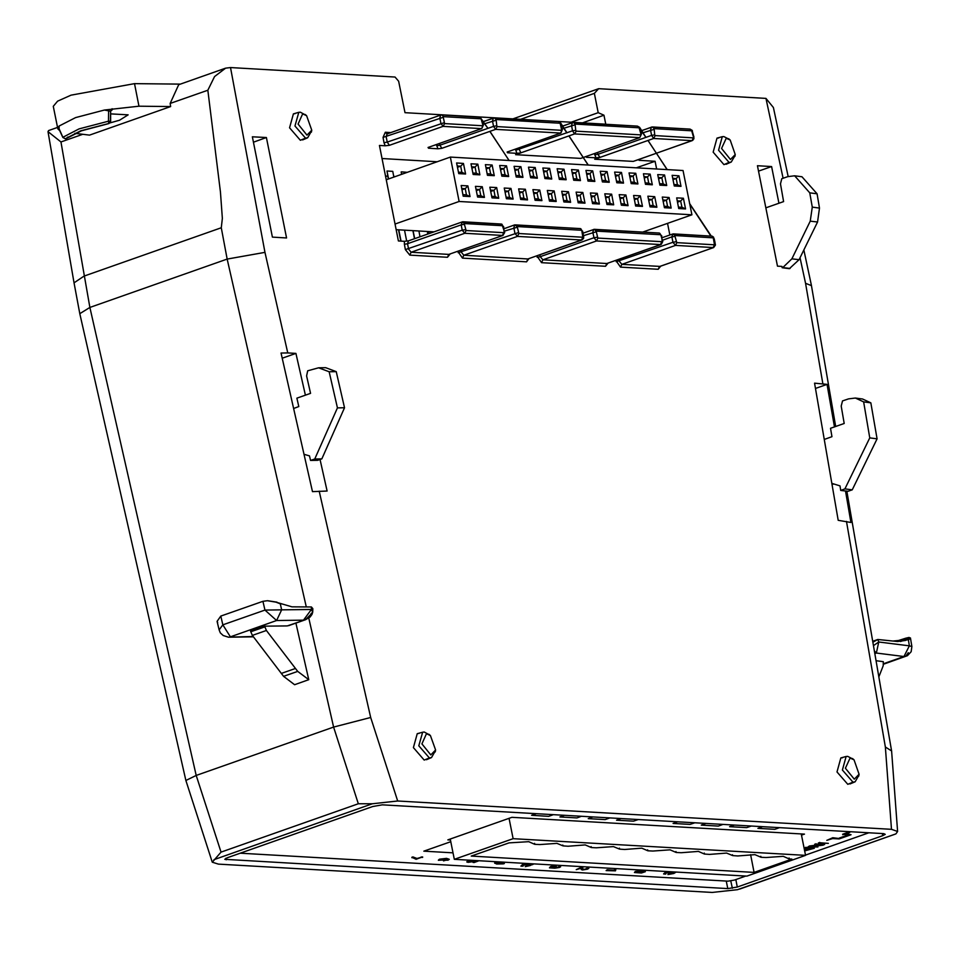 <?xml version="1.0" encoding="UTF-8"?>
<svg xmlns="http://www.w3.org/2000/svg" width="960" height="960" viewBox="0 0 960 960"><rect width="100%" height="100%" fill="white"/><g stroke="black" fill="none" stroke-linecap="round" stroke-linejoin="round"><path stroke-width="1.44" d="M760.812 856.332L761.004 857.292L766.092 857.58L783.192 856.308L789.288 858.912L789.096 857.952M761.004 857.292L754.908 854.688L737.82 855.96L732.72 855.66L732.54 854.712M732.72 855.66L726.624 853.068L709.536 854.34L704.448 854.04L704.256 853.092M704.448 854.04L698.34 851.436L681.252 852.708L676.164 852.42L675.972 851.46M676.164 852.42L670.068 849.816L652.968 851.088L647.88 850.8L647.688 849.84M647.88 850.8L641.784 848.196L624.684 849.468L619.596 849.18L619.404 848.22M619.596 849.18L613.5 846.576L596.412 847.848L591.312 847.548L591.132 846.6M591.312 847.548L585.216 844.944L568.128 846.216L563.04 845.928L562.848 844.98M563.04 845.928L556.932 843.324L539.844 844.596L534.756 844.308L534.564 843.348M534.756 844.308L528.66 841.704L509.016 842.832L471.288 856.128L754.104 872.352L750.564 854.652M430.764 754.884L435.552 749.976L430.464 735.54L426.528 733.692L421.896 743.904L430.764 754.884M435.348 750.852L431.532 757.512L429.372 757.884L418.836 745.776L422.604 732.18L424.2 732.012L429.756 734.976M306.924 135.132L311.724 130.212L306.624 115.728L302.676 113.892L298.032 124.116L306.924 135.132M311.52 131.088L307.692 137.76L305.532 138.132L294.972 126L298.752 112.368L300.348 112.2L305.916 115.176M854.304 779.184L859.092 774.276L854.004 759.84L850.068 757.992L845.436 768.204L854.304 779.184M858.9 775.152L855.072 781.824L852.912 782.184L842.376 770.076L846.144 756.48L847.74 756.312L853.296 759.276M730.464 159.432L735.264 154.512L730.164 140.028L726.228 138.192L721.572 148.428L730.464 159.432M735.072 155.388L731.232 162.06L729.072 162.432L718.524 150.3L722.292 136.668L723.888 136.5L729.456 139.476M304.452 138.588L300.408 140.304L289.572 127.848L293.436 113.868L295.08 113.688M428.28 758.34L424.236 760.056L413.436 747.636L417.288 733.668L418.932 733.5M851.82 782.64L847.788 784.356L836.976 771.936L840.84 757.968L842.472 757.8M727.992 162.888L723.948 164.604L713.112 152.148L716.976 138.168L718.632 137.988M872.88 642.216L877.764 639.456L897.624 641.556L905.484 640.488L910.248 638.532L908.376 639.936L909.396 645.864L878.76 642.06L873.456 645.552M276.036 602.136L267.408 600.78L262.908 601.32L220.848 616.14L217.128 621.384L219.072 629.916L222.84 624.876L230.388 636.804L276.624 620.508L303.456 620.208L311.448 609.504L281.628 609.84L276.624 620.508L264.9 610.056L281.628 609.84L280.284 603.9L276.036 602.136L291.948 606.804L311.412 606.96L312.84 608.652L312.732 612.072L310.788 614.016M180.396 84.108L134.496 83.676L71.076 95.136L57.576 101.196L53.316 106.32L57.816 128.856L58.176 127.728M57.924 127.728L59.124 125.988L75.576 117.66L104.364 110.052L139.008 106.2L170.652 106.512L170.136 103.488L207.84 90.204L214.524 76.5L225.564 68.196L230.568 67.56L264.936 252.324L287.808 352.908L281.016 353.004L312.528 491.64L327.18 491.064L320.016 459.528M110.04 122.916L119.568 120.192L128.112 114.804L110.7 113.88M63.072 137.652L65.436 138.768L80.808 130.764L108.828 123.48L108.504 121.2L110.688 121.272L110.7 111.216L104.364 110.052M110.664 121.284L108.708 123.624M737.28 887.004L727.776 888.612L224.724 859.332L227.256 857.736L372.756 806.484L382.26 804.864L883.824 833.64L885.276 834.36L882.78 835.74L737.28 887.004L735.804 879.624M57.528 127.404L48.624 130.536L48 131.664L60.924 141.972L89.856 307.416L79.764 313.632L185.892 780.54L196.236 775.44L221.052 852.168L212.292 862.188L218.364 864.156L712.2 892.488L737.472 889.656L741.888 888.108M893.892 834.552L895.896 833.844L897.624 831.528L891.516 829.32L397.668 800.988L372.396 803.808L358.356 803.796L333.54 727.068L370.668 717.48L397.668 800.988M518.556 147.972L520.896 152.82L515.652 154.704L580.728 158.436L639.756 137.64L641.364 134.232L639.864 129.168M639.672 137.676L574.596 133.932L515.652 154.704M507.66 151.812L507.528 152.772L516.9 153.312L515.724 150.3L572.556 130.86L575.736 130.332L576.18 131.112L574.596 133.932L572.556 130.86L571.512 125.46L572.412 122.58L573.42 122.436L561.672 126.36M640.872 134.064L639.144 127.8L575.052 124.116L575.736 130.332M449.952 254.1L447.48 257.244L409.836 255.084L405.42 249.648L404.364 244.332L407.532 243.768L408.6 249.108L411.156 252.252L448.812 254.412L502.908 235.452L448.812 254.412L447.48 257.244M404.364 244.332L404.352 241.284L398.46 240.948L379.38 145.416L385.248 145.752L384.048 142.668L387.228 142.14L389.376 145.272L385.248 145.752M384.048 142.668L382.98 137.352L385.296 132.264L390.864 132.588M428.628 147.276L428.496 148.236L437.892 148.776L436.476 144.504M586.668 156.348L586.536 157.308L595.92 157.848L594.504 153.588M639.312 159.3L639.156 160.32L655.116 161.244L656.664 168.96M667.536 223.392L669.852 234.984M660.66 266.196L658.2 269.34L620.556 267.18L615.864 260.4M607.992 263.172L605.52 266.316L541.536 262.644L536.844 255.864M528.984 258.636L526.512 261.78L462.528 258.108L457.848 251.328M266.46 137.556L286.524 237.924L272.376 237.12L252.324 136.74L266.46 137.556L253.404 142.152M513.06 118.836L598.68 88.68L594.324 93.348L598.188 112.704L603.984 115.26L605.772 124.152L404.964 112.632L398.688 81.252L395.052 76.992L230.568 67.56M282.192 358.188L295.884 353.364L287.808 352.908M295.884 353.364L305.388 395.172M834.444 426.924L827.1 384.312L814.548 383.124L838.2 520.38L850.908 522.504L845.472 490.98M598.68 88.68L766.008 98.388L773.424 107.52L788.148 176.484M758.484 171.132L771.552 166.536L757.404 165.72L777.468 266.1L781.896 266.352L782.136 267.756L789.408 268.656L799.128 259.74L791.856 258.84L782.76 267.54L790.044 268.44M771.552 166.536L778.872 203.208M560.712 133.116L495.54 129.384L497.148 126.552L561.744 130.26L560.712 133.116L507.06 152.016L507.528 152.772M561.744 130.26L560.136 123.264L496.056 119.58L496.74 125.796L493.56 126.336L495.54 129.384L441.888 148.284L437.892 148.776M428.496 148.236L428.016 147.492L481.812 128.52L482.832 125.004L481.104 118.74L443.208 116.592L444.552 123.54L482.712 125.724M481.668 128.58L443.028 126.372L389.376 145.272M437.256 161.724L381.996 158.556M655.116 161.244L636.492 167.808M639.156 160.32L638.568 159.564L633.204 161.448L692.148 140.676L693.504 137.04L693.972 138.756L692.148 140.676L653.616 138.468L594.672 159.24L599.916 157.344L595.92 157.848M586.536 157.308L585.852 156.66M520.896 152.82L516.9 153.312M439.548 143.424L439.908 145.236L493.56 126.336L492.504 120.924L493.404 118.044L494.412 117.9L482.64 121.836M597.576 152.496L597.924 154.296L651.576 135.396L654.756 134.868L655.2 135.648L653.616 138.468L651.576 135.396L650.532 129.996L651.444 127.104L652.44 126.972L640.68 130.908M594.672 159.24L633.204 161.448M693.504 137.04L691.728 130.8L654.072 128.64L654.756 134.868M444.552 123.54L443.028 126.372L440.88 123.24L439.812 117.912L440.724 115.02L441.72 114.876L440.724 115.008M444.06 122.724L387.228 142.14L386.16 136.812L387.072 133.92L440.628 115.056M385.488 176.004L387.816 176.136L386.988 171.036L388.56 178.872M393.78 176.472L395.16 176.556M401.652 174.264L401.184 171.924L401.832 174.204M431.712 232.632L431.52 231.696L396.216 229.668M308.76 618.036L333.54 727.068L196.236 775.44L89.856 307.416L227.16 259.044L264.936 252.324M294.636 684.72L308.76 679.74L297.684 671.364L266.448 630.432L264.648 626.184L250.524 631.152L252.324 635.412L283.56 676.344L294.636 684.72M295.884 623.112L308.76 679.74M225.564 68.196L178.632 84.732L170.136 103.488M48 131.664L74.04 282.804L84.036 276.156L221.34 227.784L222.36 218.424L220.428 192.012L207.84 90.204M60.924 141.972L82.788 134.268M74.928 133.332L89.544 135.072L170.652 106.512M582.516 122.82L603.984 115.26M571.308 122.184L598.188 112.704M520.728 119.28L594.324 93.348M815.46 388.416L827.1 384.312M393.888 177L392.76 171.372L386.988 171.036M407.16 172.32L401.364 171.864M394.8 176.676L393.816 176.616M387.852 176.28L385.512 176.148M427.272 231.456L427.788 234.012M387.816 176.136L388.38 178.944M412.908 230.628L414.516 238.692M427.476 231.468L427.968 233.952M413.1 230.64L414.696 238.632M420.024 236.748L418.872 230.976M428.664 231.54L429.06 233.568M406.704 241.128L404.508 230.148M398.736 229.812L400.992 241.092M400.8 241.08L398.544 229.812M67.776 137.088L65.976 138.72L81.504 130.74L108.732 123.66L110.34 122.496L108.756 123.612L81.18 130.788L65.904 138.684M110.748 110.772L112.536 109.116L110.7 111.216L110.364 122.424M59.124 125.988L59.052 128.676L62.88 137.256L79.044 128.856L108.504 121.2L108.612 111.216M112.056 109.992L110.82 110.64M110.952 110.232L110.688 111.132M112.536 109.116L112.02 108.672M59.964 130.92L57.816 128.856M450.312 157.116L459.18 201.468L691.872 214.824L683.016 170.472L450.312 157.116L386.232 179.7M463.416 163.392L465.552 174.036L458.76 173.652L456.636 163.008L463.416 163.392L460.68 166.152L457.224 165.96M477.792 164.22L479.916 174.864L473.124 174.48L471 163.836L477.792 164.22L475.056 166.98L471.588 166.776M492.156 165.048L494.28 175.692L487.488 175.296L485.364 164.652L492.156 165.048L489.42 167.808L485.952 167.604M506.52 165.864L508.644 176.52L501.864 176.124L499.728 165.48L506.52 165.864L503.784 168.624L500.328 168.432M520.884 166.692L523.02 177.336L516.228 176.952L514.104 166.308L520.884 166.692L518.148 169.452L514.692 169.248M535.26 167.52L537.384 178.164L530.592 177.768L528.468 167.124L535.26 167.52L532.524 170.28L529.056 170.076M549.624 168.348L551.748 178.992L544.956 178.596L542.832 167.952L549.624 168.348L546.888 171.096L543.42 170.904M563.988 169.164L566.112 179.808L559.332 179.424L557.196 168.78L563.988 169.164L561.252 171.924L557.796 171.732M578.352 169.992L580.488 180.636L573.696 180.252L571.572 169.596L578.352 169.992L575.616 172.752L572.16 172.548M592.728 170.82L594.852 181.464L588.06 181.068L585.936 170.424L592.728 170.82L589.992 173.568L586.524 173.376M607.092 171.636L609.216 182.28L602.424 181.896L600.3 171.252L607.092 171.636L604.356 174.396L600.888 174.204M621.456 172.464L623.58 183.108L616.8 182.724L614.676 172.08L621.456 172.464L618.72 175.224L615.264 175.02M635.82 173.292L637.956 183.936L631.164 183.54L629.04 172.896L635.82 173.292L633.084 176.052L629.628 175.848M650.196 174.108L652.32 184.752L645.528 184.368L643.404 173.724L650.196 174.108L647.46 176.868L643.992 176.676M657.768 174.552L664.56 174.936L666.684 185.58L659.904 185.196L657.768 174.552M467.928 185.928L470.052 196.572L463.26 196.176L461.136 185.532L467.928 185.928L465.192 188.688L461.724 188.484M482.292 186.756L484.416 197.4L477.624 197.004L475.5 186.36L482.292 186.756L479.556 189.504L476.088 189.312M496.656 187.572L498.78 198.216L492 197.832L489.864 187.188L496.656 187.572L493.92 190.332L490.452 190.14M511.02 188.4L513.156 199.044L506.364 198.66L504.24 188.016L511.02 188.4L508.284 191.16L504.828 190.956M525.396 189.228L527.52 199.872L520.728 199.476L518.604 188.832L525.396 189.228L522.66 191.988L519.192 191.784M539.76 190.044L541.884 200.688L535.092 200.304L532.968 189.66L539.76 190.044L537.024 192.804L533.556 192.612M554.124 190.872L556.248 201.516L549.468 201.132L547.332 190.488L554.124 190.872L551.388 193.632L547.932 193.428M568.488 191.7L570.624 202.344L563.832 201.948L561.708 191.304L568.488 191.7L565.752 194.46L562.296 194.256M582.864 192.516L584.988 203.16L578.196 202.776L576.072 192.132L582.864 192.516L580.128 195.276L576.66 195.084M597.228 193.344L599.352 203.988L592.56 203.604L590.436 192.96L597.228 193.344L594.492 196.104L591.024 195.9M611.592 194.172L613.716 204.816L606.936 204.42L604.8 193.776L611.592 194.172L608.856 196.932L605.4 196.728M625.956 195L628.092 205.644L621.3 205.248L619.176 194.604L625.956 195L623.22 197.748L619.764 197.556M640.332 195.816L642.456 206.46L635.664 206.076L633.54 195.432L640.332 195.816L637.596 198.576L634.128 198.384M654.696 196.644L656.82 207.288L650.028 206.904L647.904 196.248L654.696 196.644L651.96 199.404L648.492 199.2M662.268 197.076L669.06 197.472L671.184 208.116L664.404 207.72L662.268 197.076M676.644 197.904L683.424 198.288L685.56 208.932L678.768 208.548L676.644 197.904M672.144 175.368L678.924 175.764L681.048 186.408L674.268 186.012L672.144 175.368M642.708 232.14L691.872 214.824M459.18 201.468L395.088 224.052M431.52 231.696L433.968 231.84M458.46 172.164L461.928 172.368L465.552 174.036M461.928 172.368L460.68 166.152L457.488 167.28M472.824 172.992L476.292 173.184L479.916 174.864M476.292 173.184L475.056 166.98L471.852 168.108M487.2 173.82L490.656 174.012L494.28 175.692M490.656 174.012L489.42 167.808L486.216 168.936M501.564 174.636L505.032 174.84L508.644 176.52M505.032 174.84L503.784 168.624L500.592 169.752M515.928 175.464L519.396 175.656L523.02 177.336M519.396 175.656L518.148 169.452L514.956 170.58M530.292 176.292L533.76 176.484L537.384 178.164M533.76 176.484L532.524 170.28L529.32 171.408M544.668 177.108L548.124 177.312L551.748 178.992M548.124 177.312L546.888 171.096L543.684 172.224M559.032 177.936L562.5 178.14L566.112 179.808M562.5 178.14L561.252 171.924L558.06 173.052M573.396 178.764L576.864 178.956L580.488 180.636M576.864 178.956L575.616 172.752L572.424 173.88M587.76 179.58L591.228 179.784L594.852 181.464M591.228 179.784L589.992 173.568L586.788 174.696M602.136 180.408L605.592 180.612L609.216 182.28M605.592 180.612L604.356 174.396L601.152 175.524M616.5 181.236L619.968 181.428L623.58 183.108M619.968 181.428L618.72 175.224L615.528 176.352M630.864 182.052L634.332 182.256L637.956 183.936M634.332 182.256L633.084 176.052L629.892 177.168M645.24 182.88L648.696 183.084L652.32 184.752M648.696 183.084L647.46 176.868L644.256 177.996M666.684 185.58L663.06 183.9L661.824 177.696L664.56 174.936M658.62 178.824L661.824 177.696L658.356 177.492M659.604 183.708L663.06 183.9M462.96 194.7L466.428 194.892L470.052 196.572M466.428 194.892L465.192 188.688L461.988 189.816M477.336 195.516L480.792 195.72L484.416 197.4M480.792 195.72L479.556 189.504L476.352 190.632M491.7 196.344L495.156 196.548L498.78 198.216M495.156 196.548L493.92 190.332L490.728 191.46M506.064 197.172L509.532 197.364L513.156 199.044M509.532 197.364L508.284 191.16L505.092 192.288M520.428 197.988L523.896 198.192L527.52 199.872M523.896 198.192L522.66 191.988L519.456 193.104M534.804 198.816L538.26 199.02L541.884 200.688M538.26 199.02L537.024 192.804L533.82 193.932M549.168 199.644L552.624 199.836L556.248 201.516M552.624 199.836L551.388 193.632L548.196 194.76M563.532 200.472L567 200.664L570.624 202.344M567 200.664L565.752 194.46L562.56 195.588M577.896 201.288L581.364 201.492L584.988 203.16M581.364 201.492L580.128 195.276L576.924 196.404M592.272 202.116L595.728 202.308L599.352 203.988M595.728 202.308L594.492 196.104L591.288 197.232M606.636 202.944L610.092 203.136L613.716 204.816M610.092 203.136L608.856 196.932L605.664 198.06M621 203.76L624.468 203.964L628.092 205.644M624.468 203.964L623.22 197.748L620.028 198.876M635.364 204.588L638.832 204.792L642.456 206.46M638.832 204.792L637.596 198.576L634.392 199.704M649.74 205.416L653.196 205.608L656.82 207.288M653.196 205.608L651.96 199.404L648.756 200.532M671.184 208.116L667.56 206.436L666.324 200.22L669.06 197.472M663.132 201.348L666.324 200.22L662.868 200.028M664.104 206.232L667.56 206.436M685.56 208.932L681.936 207.264L680.688 201.048L683.424 198.288M677.496 202.176L680.688 201.048L677.232 200.856M678.468 207.06L681.936 207.264M681.048 186.408L677.436 184.728L676.188 178.524L678.924 175.764M672.996 179.652L676.188 178.524L672.732 178.32M673.968 184.536L677.436 184.728M782.136 267.756L782.76 267.54M765.816 207.816L783.588 201.552L780.54 183.852L781.8 178.716L787.824 176.592L794.64 175.824L809.808 192.876L812.256 207.144L810.276 221.112L791.856 258.84M794.64 175.824L801.912 176.736L817.08 193.788L819.528 208.044L817.548 222.012L799.128 259.74M293.616 408.42L298.752 406.62L296.832 398.184L310.596 393.336L306.636 375.912L307.644 370.764L318.576 367.764L329.184 371.736L337.392 407.856L314.712 458.988L310.548 460.452L309.504 455.892L304.032 454.26M310.548 460.452L317.628 460.38L321.792 458.904L344.472 407.772L336.264 371.652L325.656 367.692L318.576 367.764M314.712 458.988L321.792 458.904M337.392 407.856L344.472 407.772M329.184 371.736L336.264 371.652M276.96 602.124L267.708 600.768M217.14 621.384L217.68 622.692M280.284 603.9L281.436 603.888M264.648 626.184L287.232 625.92L305.46 619.74L310.512 614.628M311.412 606.96L311.448 609.504L312.732 612.072L311.952 614.412L310.02 616.992L305.424 619.752M287.232 625.92L289.74 625.044M824.256 439.428L831.924 436.716L830.484 428.316L844.248 423.468L841.26 406.104L842.508 400.968L848.532 398.844L855.348 398.076L863.604 401.904L869.808 437.916L844.896 488.916L840.732 490.392L839.952 485.832L831.816 483.36M840.732 490.392L848.016 491.292L852.18 489.828L877.08 438.816L870.888 402.816L862.62 398.976L855.348 398.076M870.888 402.816L863.604 401.904M877.08 438.816L869.808 437.916M852.18 489.828L844.896 488.916M832.02 484.548L833.748 483.948M893.184 641.064L901.716 640.224L900.432 641.532M898.26 640.548L905.928 638.112L909.168 637.5L909.288 638.412M905.928 638.112L899.304 640.452M909.396 637.56L910.248 638.532M907.188 639.792L908.376 639.936M910.416 637.98L911.892 646.524L909.396 645.864L903.936 656.508L883.584 663.672M877.764 639.456L878.76 642.06L876.36 653.076L874.38 650.892M908.244 652.656L905.82 656.328L903.936 656.508L876.36 653.076L874.848 653.616M876.084 660.78L883.356 661.68L883.236 665.82L878.844 676.836M74.04 282.804L79.764 313.632M891.516 829.32L885.384 747.012L891.612 750.948L897.624 831.528M822.792 383.604L805.512 283.344L811.452 285.564L835.716 426.468M672.708 233.988L675.168 235.596L675.036 236.34L671.856 236.892L672.708 233.988L662.04 237.744M404.352 241.284L408.42 240.84L407.532 243.768L461.184 224.868L462.348 221.856L408.42 240.84L461.964 221.988M514.68 224.916L517.152 226.524L518.82 233.532L582.828 237.204L581.496 240.036L527.844 258.948L581.928 239.988L517.5 236.364L514.944 233.232L513.852 227.82L514.68 224.916L504 228.684M594.864 229.512L659.316 233.1L660.708 234.768L596.148 231.06L594.276 229.368L583.032 233.208M460.908 250.236L461.292 252.132L463.848 255.276L527.844 258.948L526.512 261.78M582.828 237.204L581.7 230.232L517.152 226.524M502.668 225.696L464.556 223.512L464.364 224.304L466.044 230.496L503.82 232.668L502.908 235.452L504.708 232.488L501.78 224.16L463.344 221.976M504.156 231.864L502.464 235.5L464.808 233.34L462.252 230.208L405.42 249.648M618.936 259.32L619.32 261.192L621.876 264.336L659.952 266.448L713.616 247.536L659.532 266.496L658.2 269.34M675.036 236.34L676.752 242.58L714.516 244.752L713.184 247.596L675.528 245.436L672.972 242.292L616.152 261.756M714.516 244.752L713.28 237.78L675.168 235.596M661.86 241.74L660.948 244.512L606.852 263.472L661.356 244.332L662.748 241.572L660.708 234.768M596.148 231.06L597.828 238.068L661.824 241.74L660.504 244.572L596.508 240.9L593.952 237.756L540.3 256.668L542.856 259.8L606.852 263.472L605.52 266.316M661.824 241.74L662.196 240.936M673.884 234.048L711.804 236.112L713.28 237.78M712.152 236.172L713.628 237.252L713.796 238.62M562.164 128.76L574.692 124.932M596.016 231.804L583.5 235.644M659.82 233.232L661.152 235.548M561.864 129.54L560.856 124.644M483.132 124.236L495.684 120.396M515.856 224.988L580.32 228.564L581.7 230.232M580.812 228.696L582.144 231.012M501.78 224.16L503.112 226.476M464.556 223.512L462.348 221.856M464.364 224.304L461.184 224.868L462.252 230.208L465.432 229.656M481.716 119.592L482.832 125.004M805.56 855.42L513.072 838.644L454.332 859.332L746.82 876.12L805.56 855.42L801.264 833.904M513.072 838.644L509.016 818.328M454.332 859.332L450.276 839.016M789.288 858.912L791.832 859.056L754.104 872.352M762.552 826.68L757.908 828.324L774.876 829.296L779.52 827.652L774.876 829.296L757.908 828.324L762.552 826.68M734.268 825.06L729.624 826.692L746.592 827.664L751.236 826.032L746.592 827.664L729.624 826.692L734.268 825.06M705.984 823.44L701.34 825.072L718.308 826.044L722.952 824.412L718.308 826.044L701.34 825.072L705.984 823.44M677.712 821.82L673.068 823.452L690.036 824.424L694.68 822.792L690.036 824.424L673.068 823.452L677.712 821.82M621.144 818.568L616.5 820.2L633.468 821.184L638.112 819.54L633.468 821.184L616.5 820.2L621.144 818.568M592.86 816.948L588.216 818.58L605.184 819.552L609.828 817.92L605.184 819.552L588.216 818.58L592.86 816.948M564.576 815.328L559.932 816.96L576.9 817.932L581.556 816.3L576.9 817.932L559.932 816.96L564.576 815.328M536.304 813.696L531.66 815.34L548.628 816.312L553.272 814.68L548.628 816.312L531.66 815.34L536.304 813.696M850.992 834.756L844.536 834.384L849.672 832.572L848.796 832.08L842.664 834.24L849.216 835.056L839.352 838.536L832.812 837.72L826.764 840.324L832.704 838.548L839.16 838.92L850.992 834.756L845.604 834.012M849.672 832.572L848.796 832.08M848.88 832.524L842.748 834.684M848.052 834.996L839.268 838.092M839.352 838.536L832.812 837.72M832.896 838.164L826.764 840.324M555.924 867.816L559.98 866.424L560.676 866.712L559.488 867.456L554.772 868.2L549.456 867.804L550.68 866.52L555.84 865.692L551.628 867.012L550.872 867.528L551.628 867.744L555.54 866.52L556.392 866.616L555.924 867.816L558.864 866.82M550.764 866.964L555.936 866.136M549.588 867.552L550.68 866.52M558.768 866.796L559.896 865.98M551.628 867.744L555.54 866.52M555.624 866.964L556.488 867.06M665.292 873.468L665.82 874.02L663.624 873.972L665.16 872.52L668.748 871.632M674.988 871.992L675.624 872.376L673.848 873.492L667.932 874.536L672.9 873.42L674.184 872.64L672.504 872.208L666.264 873.012L665.136 873.72L665.82 874.02M672.9 873.42L673.956 872.436M668.82 874.14L672.816 872.976M667.932 874.536L668.724 873.696M665.244 872.964L671.724 871.812M663.72 873.732L665.16 872.52M635.532 871.848L642.696 871.104L645.312 871.668L641.376 872.988L634.44 872.544L635.436 871.404L642.6 870.66L645.084 871.464M641.592 871.5L635.832 872.292L643.38 872.292L641.592 871.5M634.584 872.304L635.436 871.404M636.06 872.04L643.608 871.716M615.468 870.888L606.156 870.648L607.176 869.82L613.896 870.204L614.772 869.352L615.756 869.412L615.3 870.396M606.156 870.648L613.98 870.648L614.772 869.352M614.856 869.796L615.852 869.856M576.24 869.604L581.88 867.624L583.584 869.58L586.68 869.088L587.808 868.02L588.852 868.356L587.52 869.16L582.456 869.964L581.292 869.472L581.364 868.212L576.24 869.604L581.796 867.18L582.852 867.9M581.376 868.884L581.364 868.212M581.292 869.208L581.28 868.44M587.808 868.02L588.6 868.164M586.596 868.392L587.712 867.576M586.68 869.088L587.064 868.452M583.584 869.58L586.596 868.644M582.732 868.92L583.488 869.136M416.22 859.344L411.864 857.304L412.968 856.92L417.048 858.504L422.58 856.968L416.196 859.26M443.556 860.856L447.996 859.572L446.028 859.14L445.008 859.944L438.372 860.304L446.58 858.78L449.256 859.332L448.08 860.124L443.796 860.292M444.804 860.016L447.732 859.368M438.504 860.064L439.392 859.14L446.496 858.336L449.064 859.14M466.896 861.684L469.656 860.208M468.396 861.408L473.472 860.58M475.296 860.532L478.272 860.988L474.012 862.5L472.932 861.996L475.416 861.12M502.932 862.128L504.36 863.472L503.316 863.844L496.572 863.964L494.64 862.908L499.8 861.948M503.34 862.14L504.36 863.472M522.6 865.596L523.128 866.148L520.932 866.1L522.468 864.648L527.556 863.58M521.028 865.86L522.468 864.648M534.132 863.916L532.776 864.3M522.564 865.092L530.916 863.952L532.944 864.504L525.252 866.664L531.276 864.564M804.408 849.66L807.84 848.436L804.42 848.244L805.704 847.308L814.284 848.244L804.648 850.872M804.324 849.216L806.676 848.364M817.86 846.984L807.996 846.984L821.34 844.98L814.644 844.164L824.508 844.164L823.14 845.124L811.236 846.6L817.86 846.984L813.648 846.3M807.996 846.984L809.376 846.012L818.844 844.836M818.364 842.856L828.312 843.3L818.364 842.856M801.504 835.116L804.42 834.084L511.932 817.296L447.804 839.892L450.48 840.048M240.18 853.188L728.088 881.184L734.448 880.104L745.908 876.06M805.488 855.072L868.764 832.776M818.448 843.3L819.732 842.364M819.828 842.808L828.312 843.3M814.74 844.608L816.024 843.672M816.108 844.116L824.592 844.608M804.42 848.244L814.284 848.244M808.824 848.496L804.672 850.2L811.908 848.664L808.824 848.496M804.984 849.912L810.756 848.604M528.156 863.568L527.04 863.508M525.252 866.664L530.22 865.548L531.504 864.768L529.824 864.336L523.584 865.14L522.444 865.848L523.128 866.148M494.724 863.34L500.952 862.008M501.54 862.212L498.912 863.136L502.74 863.352L501.54 862.212M499.98 862.764L502.248 862.884M473.016 862.44L476.364 861.264L468.108 862.32L466.776 861.912L467.928 860.688M468.024 861.132L471.9 860.34M472.932 860.4L468.912 861.18L468.192 861.672L469.164 861.936L472.848 861.408L473.448 860.436M473.52 860.832L474.612 860.496M444.252 859.104L439.812 860.052L444.348 859.812L445.068 859.32L444.252 859.104M444.348 859.812L444.756 859.152M440.028 859.788L444.264 859.368M411.948 857.748L413.052 857.364L417.132 858.948L421.584 856.908M421.68 857.352L422.664 857.412M450.792 841.62L423.828 851.208L453.048 852.888M450.816 841.704L423.828 851.208M900.54 641.532L909.228 638.472M139.008 106.2L134.496 83.676M213.984 859.62L372.396 803.808M737.472 889.656L895.896 833.844M572.028 122.808L561.684 126.444M573.984 122.58L637.428 126.108L639.552 127.272L646.008 137.364M576.18 131.112L640.74 134.82M515.724 150.3L515.484 149.052M319.224 491.148L370.668 717.48M885.384 747.012L846.528 521.412M805.512 283.344L800.064 257.82M783.072 178.272L766.008 98.388M493.02 118.272L482.652 121.92M494.976 118.044L558.42 121.572L560.544 122.748L567 132.828M436.716 145.764L439.908 145.236L441.888 148.284M496.74 125.796L497.148 126.552M653.712 129.468L641.172 133.296M651.048 127.344L640.692 130.98M653.004 127.116L690.096 129.132L692.304 130.404L692.532 132.192M594.744 154.824L597.924 154.296L599.916 157.344M692.82 140.232L638.52 159.576M655.2 135.648L693.312 137.832M440.328 115.248L387 133.944M442.284 115.02L480.144 117.192L487.98 128.304M442.992 117.36L382.98 137.352M306.18 606.696L227.16 259.044L221.34 227.784M221.052 852.168L358.356 803.796M817.08 193.788L809.808 192.876M819.528 208.044L812.256 207.144M817.548 222.012L810.276 221.112M262.908 601.32L264.9 610.056L222.84 624.876L220.848 616.14M253.188 636.54L228.444 637.152L253.428 636.864M281.232 673.5L295.356 668.52M297.684 671.364L283.56 676.344M266.448 630.432L252.324 635.412M250.668 631.788L264.792 626.82M517.032 227.28L504.468 231.132M518.124 232.668L458.124 252.684M518.82 233.532L517.5 236.364L463.848 255.276L462.528 258.108M466.116 230.508L464.808 233.34L411.156 252.252L409.836 255.084M676.152 241.74L672.972 242.292L671.856 236.892L662.508 240.18M676.848 242.592L675.528 245.436L621.876 264.336L620.556 267.18M539.916 254.784L540.3 256.668L537.132 257.232M597.132 237.216L593.952 237.756L592.836 232.356L593.688 229.452M597.828 238.068L596.508 240.9L542.856 259.8L541.536 262.644M385.296 132.264L386.928 133.944M692.436 131.676L693.996 137.196M691.728 130.8L690.108 129.132L652.44 126.972L654.072 128.64M639.756 128.664L645.924 137.388M639.06 127.788L637.428 126.108L573.42 122.436L575.052 124.116M662.136 241.548L661.644 235.716M560.748 124.128L566.916 132.852M560.052 123.252L558.42 121.572L494.412 117.9L496.056 119.58M583.14 237.012L583.188 236.4M504.096 232.476L503.604 226.656M487.884 128.328L481.824 120.108M481.02 118.716L479.388 117.036L441.72 114.876L443.364 116.556M882.78 835.74L882.336 833.556M226.212 859.836L225.9 858.288M727.776 888.612L726.264 881.076M732.312 888.24L730.848 880.98M430.464 735.54L429 734.256M435.552 749.976L435.204 751.884M306.624 115.728L305.16 114.456M311.724 130.212L311.388 132.12M854.004 759.84L852.54 758.556M859.092 774.276L858.756 776.184M730.164 140.028L728.7 138.756M735.264 154.512L734.928 156.42M307.692 137.76L302.616 139.932M431.532 757.512L426.456 759.684M855.072 781.824L849.996 783.984M731.232 162.06L726.168 164.232M877.464 639.552L872.712 641.22M739.644 889.032L895.02 834.3M58.416 127.944L62.88 137.484L65.388 138.828M219.072 629.928L220.344 632.94L223.14 635.58L228.444 637.152M288.564 625.692L305.304 619.788M892.968 641.028L901.716 640.224M911.892 646.524L911.136 651.684L907.38 655.62L883.572 664.176M185.892 780.54L212.292 862.188M846.864 491.148L891.612 750.948M803.868 250.044L811.44 285.528M711.804 236.112L673.296 233.904M715.356 244.2L713.616 247.536L715.428 244.992L714.3 238.8M639.756 137.64L641.364 134.232M648.024 140.448L667.08 169.56M689.7 203.952L710.892 236.052M714.996 242.256L714.852 241.584M711.216 236.076L689.58 203.364M667.224 169.56L647.952 140.472M594.276 229.368L659.316 233.1M560.856 133.056L562.356 129.708M569.016 135.912L588.072 165.024M588.216 165.036L568.944 135.924M580.32 228.564L515.268 224.832M583.68 236.58L582.636 231.18M581.928 239.976L583.524 238.476L583.704 236.688M501.288 224.028L462.768 221.82M489.96 131.352L509.028 160.488M509.184 160.5L489.9 131.376M483.324 125.172L481.812 128.52M722.292 136.668L716.976 138.168M846.144 756.48L840.84 757.968M422.604 732.18L417.288 733.668M298.752 112.368L293.436 113.868"/></g></svg>
